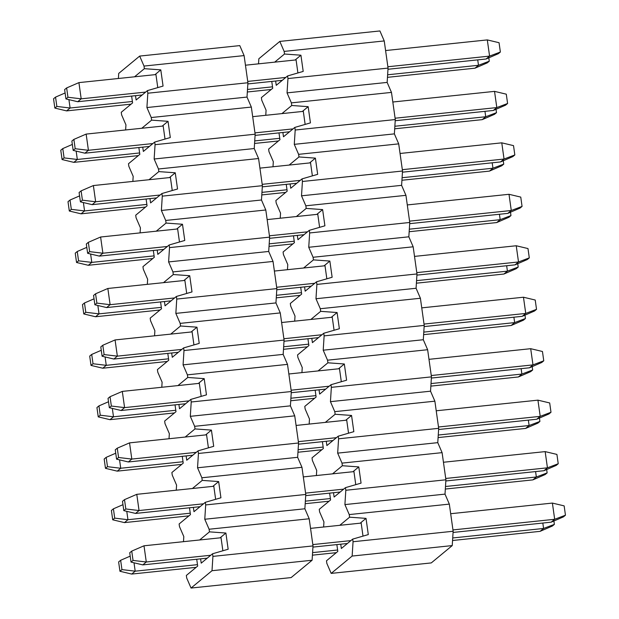 <?xml version="1.0" encoding="UTF-8"?>
<svg xmlns="http://www.w3.org/2000/svg" width="619" height="619" viewBox="0 0 619 619"><rect width="100%" height="100%" fill="white"/><g stroke="black" fill="none" stroke-linecap="round" stroke-linejoin="round"><path stroke-width="0.93" d="M339.785 525.314L349.603 517.19L349.24 514.582L344.907 504.593L345.82 490.263L345.456 487.656L334.113 497.034L333.509 492.724M332.55 473.852L342.369 465.728L342.005 463.12L337.672 453.131L338.585 438.801L338.222 436.194L326.878 445.572L326.275 441.262M325.315 422.39L335.142 414.266L334.771 411.65L330.445 401.661L331.351 387.339L330.987 384.724L319.652 394.102L319.04 389.8M318.081 370.928L327.908 362.804L327.536 360.188L323.211 350.199L324.124 335.877L323.752 333.262L312.417 342.64L311.814 338.338M310.854 319.466L320.673 311.342L320.309 308.726L315.976 298.737L316.889 284.415L316.526 281.8L305.182 291.178L304.579 286.868M303.62 267.996L313.438 259.879L313.075 257.264L308.742 247.275L309.655 232.953L309.291 230.338L297.948 239.715L297.344 235.406M296.385 216.534L306.212 208.41L305.84 205.802L301.515 195.813L302.42 181.483L302.057 178.876L290.721 188.253L290.11 183.944M289.15 165.072L298.977 156.947L298.606 154.34L294.28 144.343L295.193 130.021L294.822 127.413L283.487 136.791L282.883 132.481M281.924 113.61L291.742 105.485L291.379 102.87L287.046 92.881L287.959 78.559L287.587 75.944L276.252 85.321L275.648 81.019M274.689 62.148L284.508 54.023L284.144 51.408L279.811 41.419L258.85 58.759L258.525 63.834M271.772 81.422L272.724 88.238L261.388 97.616L261.752 100.232L266.085 110.221L265.76 115.296M278.999 132.884L279.958 139.708L268.623 149.086L268.986 151.694L273.319 161.683L272.994 166.766M286.233 184.346L287.193 191.17L275.857 200.548L276.221 203.156L280.546 213.145L280.229 218.228M293.468 235.816L294.427 242.633L283.084 252.01L283.456 254.626L287.781 264.615L287.456 269.691M300.702 287.278L301.654 294.095L290.319 303.472L290.682 306.088L295.015 316.077L294.69 321.153M307.929 338.74L308.889 345.557L297.553 354.935L297.917 357.55L302.25 367.539L301.925 372.615M315.164 390.202L316.123 397.019L304.788 406.397L305.152 409.012L309.477 419.001L309.16 424.077M322.398 441.664L323.358 448.489L312.015 457.867L312.386 460.474L316.711 470.463L316.386 475.547M329.633 493.126L330.585 499.951L319.249 509.329L319.621 511.936L323.946 521.925L323.621 527.009M336.86 544.596L337.819 551.413L326.484 560.791L326.847 563.406L331.18 573.395L352.141 556.055L353.054 541.733L352.683 539.118L341.348 548.496L340.744 544.186M360.212 523.179L366.022 518.374L349.603 517.19M352.683 539.118L368.297 534.584L366.022 518.374M279.811 41.419L379.911 30.95L384.237 40.939L388.051 68.09L387.146 82.412L391.471 92.401L395.286 119.552L394.373 133.874L398.706 143.863L402.52 171.014L401.607 185.344L405.94 195.333L409.755 222.476L408.842 236.806L413.167 246.795L416.982 273.946L416.076 288.268L420.402 298.257L424.216 325.408L423.303 339.73L427.636 349.72L431.451 376.87L430.538 391.193L434.871 401.182L438.685 428.333L437.772 442.655L442.098 452.644L445.912 479.795L445.007 494.124L449.332 504.114L453.147 531.257L452.234 545.587L431.273 562.919L331.18 573.395M297.909 72.949L295.99 59.285L295.116 60.012M295.99 59.285L300.927 55.207L284.508 54.023M287.587 75.944L303.202 71.417L300.927 55.207M287.959 78.559L388.051 68.09M384.237 40.939L284.144 51.408M302.351 111.474L308.161 106.669L291.742 105.485M294.822 127.413L310.436 122.879L308.161 106.669M305.144 124.411L303.225 110.747M295.193 130.021L395.286 119.552M391.471 92.401L291.379 102.87M387.146 82.412L287.046 92.881M294.28 144.343L394.373 133.874M298.606 154.34L398.706 143.863M298.977 156.947L315.396 158.131L317.671 174.341L302.057 178.876M302.42 181.483L402.52 171.014M309.585 162.936L315.396 158.131M316.82 214.398L322.623 209.593L306.212 208.41M309.291 230.338L324.905 225.803L322.623 209.593M319.613 227.343L317.686 213.679M309.655 232.953L409.755 222.476M405.94 195.333L305.84 205.802M401.607 185.344L301.515 195.813M308.742 247.275L408.842 236.806M313.075 257.264L413.167 246.795M313.438 259.879L329.857 261.056L332.132 277.266L316.526 281.8M316.889 284.415L416.982 273.946M324.047 265.861L329.857 261.056M331.281 317.323L337.092 312.525L320.673 311.342M323.752 333.262L339.367 328.728L337.092 312.525M334.074 330.267L332.155 316.603M324.124 335.877L424.216 325.408M420.402 298.257L320.309 308.726M416.076 288.268L315.976 298.737M323.211 350.199L423.303 339.73M327.536 360.188L427.636 349.72M327.908 362.804L344.326 363.987L346.601 380.198L330.987 384.724M331.351 387.339L431.451 376.87M338.516 368.792L344.326 363.987M345.75 420.255L351.553 415.45L335.142 414.266M338.222 436.194L353.836 431.66L351.553 415.45M348.543 433.192L346.625 419.527M338.585 438.801L438.685 428.333M434.871 401.182L334.771 411.65M430.538 391.193L330.445 401.661M337.672 453.131L437.772 442.655M342.005 463.12L442.098 452.644M342.369 465.728L358.788 466.912L361.063 483.122L345.456 487.656M345.82 490.263L445.912 479.795M352.977 471.717L358.788 466.912M452.234 545.587L352.141 556.055M453.147 531.257L353.054 541.733M449.332 504.114L349.24 514.582M445.007 494.124L344.907 504.593M361.086 522.459L363.005 536.124M355.77 484.662L353.851 470.997M341.309 381.73L339.39 368.065M326.84 278.805L324.921 265.141M312.378 175.873L310.459 162.217M131.035 562.091L133.046 560.427L131.739 551.111L129.727 552.775L131.035 562.091L142.788 564.892L207.264 558.152M450.686 513.716L552.396 503.077L564.149 505.878L565.457 515.201L563.452 516.865L551.181 522.173L453.077 532.441M347.398 543.49L312.943 547.095M565.457 515.201L554.678 519.287L551.181 522.173M552.396 503.077L554.678 519.287L452.961 529.926M350.888 540.604L312.827 544.581M210.754 555.258L146.285 562.006L142.788 564.892M131.739 551.111L144.003 545.796L146.285 562.006L133.046 560.427M144.003 545.796L221.037 537.741M310.552 528.371L361.171 523.078M123.808 510.629L125.812 508.965L124.504 499.649L122.492 501.305L123.808 510.629L135.561 513.43L200.03 506.682M443.452 462.254L545.161 451.615L556.914 454.416L558.23 463.739L556.218 465.395L543.946 470.711L445.842 480.971M340.164 492.028L305.709 495.633M558.23 463.739L547.444 467.825L543.946 470.711M545.161 451.615L547.444 467.825L445.726 478.464M343.661 489.142L305.593 493.119M203.527 503.796L139.051 510.543L135.561 513.43M124.504 499.649L136.776 494.333L139.051 510.543L125.812 508.965M136.776 494.333L213.81 486.271M303.318 476.909L353.944 471.616M116.573 459.166L118.577 457.503L117.27 448.179L115.258 449.843L116.573 459.166L128.326 461.967L192.795 455.22M436.217 410.792L537.934 400.153L549.687 402.954L550.995 412.269L548.983 413.933L536.719 419.249L438.608 429.509M332.929 440.566L298.474 444.171M550.995 412.269L540.209 416.363L536.719 419.249M537.934 400.153L540.209 416.363L438.492 427.002M336.427 437.672L298.358 441.656M196.293 452.334L131.816 459.074L128.326 461.967M117.27 448.179L129.541 442.871L131.816 459.074L118.577 457.503M129.541 442.871L206.576 434.809M296.083 425.446L346.71 420.154M109.339 407.704L111.35 406.041L110.035 396.717L108.031 398.381L109.339 407.704L121.092 410.505L185.568 403.758M428.982 359.329L530.7 348.69L542.453 351.491L543.761 360.807L541.757 362.471L529.485 367.787L431.373 378.047M325.702 389.103L291.24 392.709M543.761 360.807L532.974 364.893L529.485 367.787M530.7 348.69L532.974 364.893L431.265 375.532M329.192 386.21L291.131 390.194M189.058 400.872L124.589 407.611L121.092 410.505M110.035 396.717L122.307 391.401L124.589 407.611L111.35 406.041M122.307 391.401L199.341 383.347M288.849 373.984L339.475 368.692M102.104 356.235L104.116 354.579L102.808 345.255L100.796 346.919L102.104 356.235L113.857 359.043L178.334 352.296M421.756 307.86L523.465 297.221L535.218 300.029L536.526 309.345L534.522 311.009L522.25 316.324L424.147 326.584M318.468 337.641L284.005 341.239M536.526 309.345L525.748 313.431L522.25 316.324M523.465 297.221L525.748 313.431L424.03 324.07M321.957 334.747L283.897 338.732M181.824 349.402L117.355 356.149L113.857 359.043M102.808 345.255L115.072 339.939L117.355 356.149L104.116 354.579M115.072 339.939L192.107 331.885M281.614 322.522L332.241 317.222M94.877 304.772L96.881 303.109L95.574 293.793L93.562 295.456L94.877 304.772L106.623 307.573L171.099 300.834M414.521 256.398L516.231 245.758L527.984 248.559L529.299 257.883L527.287 259.547L515.016 264.862L416.912 275.122M311.233 286.171L276.778 289.777M529.299 257.883L518.513 261.969L515.016 264.862M516.231 245.758L518.513 261.969L416.796 272.608M314.731 283.285L276.662 287.262M174.597 297.94L110.12 304.687L106.623 307.573M95.574 293.793L107.845 288.477L110.12 304.687L96.881 303.109M107.845 288.477L184.872 280.422M274.387 271.06L325.014 265.76M87.643 253.31L89.647 251.647L88.339 242.331L86.327 243.994L87.643 253.31L99.396 256.111L163.865 249.372M407.287 204.935L509.004 194.296L520.757 197.097L522.065 206.421L520.053 208.077L507.781 213.393L409.677 223.66M303.999 234.709L269.544 238.315M522.065 206.421L511.279 210.506L507.781 213.393M509.004 194.296L511.279 210.506L409.561 221.145M307.496 231.823L269.427 235.8M167.362 246.478L102.886 253.225L99.396 256.111M88.339 242.331L100.611 237.015L102.886 253.225L89.647 251.647M100.611 237.015L177.645 228.953M267.153 219.59L317.779 214.298M80.408 201.848L82.42 200.185L81.104 190.869L79.1 192.524L80.408 201.848L92.161 204.649L156.638 197.902M400.052 153.473L501.769 142.834L513.522 145.635L514.83 154.959L512.818 156.615L500.554 161.93L402.443 172.19M296.772 183.247L262.309 186.853M514.83 154.959L504.044 159.044L500.554 161.93M501.769 142.834L504.044 159.044L402.335 169.683M300.261 180.361L262.201 184.338M160.128 195.016L95.651 201.763L92.161 204.649M81.104 190.869L93.376 185.553L95.651 201.763L82.42 200.185M93.376 185.553L170.411 177.491M259.918 168.128L310.545 162.836M73.174 150.386L75.185 148.722L73.878 139.399L71.866 141.062L73.174 150.386L84.927 153.187L149.403 146.44M392.817 102.011L494.535 91.372L506.288 94.173L507.595 103.489L505.591 105.153L493.32 110.468L395.208 120.728M289.537 131.785L255.074 135.391M507.595 103.489L496.809 107.582L493.32 110.468M494.535 91.372L496.809 107.582L395.1 118.221M293.027 128.891L254.966 132.876M152.893 143.554L88.424 150.293L84.927 153.187M73.878 139.399L86.142 134.091L88.424 150.293L75.185 148.722M86.142 134.091L163.176 126.028M252.684 116.666L303.31 111.374M65.939 98.924L67.951 97.26L66.643 87.937L64.631 89.6L65.939 98.924L77.692 101.725L142.169 94.978M385.591 50.549L487.3 39.91L499.053 42.711L500.369 52.027L498.357 53.691L486.085 59.006L387.981 69.266M282.303 80.323L247.848 83.929M500.369 52.027L489.583 56.112L486.085 59.006M487.3 39.91L489.583 56.112L387.865 66.751M285.8 77.429L247.732 81.414M145.666 92.092L81.19 98.831L77.692 101.725M66.643 87.937L78.915 82.621L81.19 98.831L67.951 97.26M78.915 82.621L155.942 74.566M245.457 65.204L296.075 59.911M119.947 571.267L121.951 569.604L120.643 560.288L118.631 561.944L119.947 571.267L131.7 574.068L196.169 567.321M553.897 521.005L554.369 524.378L552.357 526.034L540.085 531.35L452.559 540.503M336.303 552.666L312.425 555.166M554.369 524.378L543.583 528.464L540.085 531.35M542.824 523.047L543.583 528.464L452.721 537.965M337.626 550.005L312.587 552.62M197.492 564.66L135.19 571.175L131.7 574.068M134.013 562.803L135.19 571.175L121.951 569.604M130.199 556.141L120.643 560.288M112.712 519.805L114.724 518.142L113.409 508.818L111.405 510.482L112.712 519.805L124.465 522.606L188.934 515.859M546.662 469.535L547.134 472.908L545.122 474.572L532.858 479.887L445.324 489.041M329.076 501.204L305.19 503.704M547.134 472.908L536.348 477.001L532.858 479.887M535.59 471.585L536.348 477.001L445.487 486.503M330.391 498.543L305.353 501.158M190.257 513.197L127.955 519.712L124.465 522.606M126.779 511.34L127.955 519.712L114.724 518.142M122.972 504.678L113.409 508.818M105.478 468.335L107.489 466.68L106.182 457.356L104.17 459.019L105.478 468.335L117.231 471.144L181.707 464.397M539.428 418.073L539.9 421.446L537.896 423.11L525.624 428.425L438.097 437.579M321.841 449.742L297.963 452.234M539.9 421.446L529.113 425.532L525.624 428.425M528.355 420.123L529.113 425.532L438.26 435.041M323.157 447.08L298.126 449.696M183.023 461.735L120.728 468.25L117.231 471.144M119.552 459.871L120.728 468.25L107.489 466.68M115.738 453.216L106.182 457.356M98.243 416.873L100.255 415.217L98.947 405.894L96.935 407.557L98.243 416.873L109.996 419.674L174.473 412.935M532.193 366.61L532.673 369.984L530.661 371.648L518.389 376.963L430.863 386.117M314.607 398.272L290.729 400.772M532.673 369.984L521.887 374.069L518.389 376.963M521.121 368.661L521.887 374.069L431.025 383.571M315.922 395.611L290.891 398.234M175.788 410.273L113.494 416.788L109.996 419.674M112.318 408.408L113.494 416.788L100.255 415.217M108.503 401.754L98.947 405.894M91.016 365.411L93.02 363.748L91.713 354.432L89.701 356.095L91.016 365.411L102.769 368.212L167.238 361.473M524.966 315.148L525.438 318.522L523.426 320.185L511.155 325.493L423.628 334.655M307.372 346.81L283.494 349.309M525.438 318.522L514.652 322.607L511.155 325.493M513.894 317.199L514.652 322.607L423.791 332.109M308.695 344.149L283.657 346.772M168.561 358.811L106.259 365.326L102.769 368.212M105.083 356.946L106.259 365.326L93.02 363.748M101.268 350.292L91.713 354.432M83.782 313.949L85.793 312.286L84.478 302.97L82.474 304.625L83.782 313.949L95.535 316.75L160.004 310.011M517.732 263.686L518.204 267.06L516.192 268.716L503.928 274.031L416.394 283.192M300.138 295.348L276.26 297.847M518.204 267.06L507.418 271.145L503.928 274.031M506.659 265.737L507.418 271.145L416.556 280.647M301.461 292.686L276.422 295.309M161.327 307.341L99.025 313.864L95.535 316.75M97.848 305.484L99.025 313.864L85.793 312.286M94.034 298.83L84.478 302.97M76.547 262.487L78.559 260.823L77.243 251.5L75.239 253.163L76.547 262.487L88.3 265.288L152.777 258.541M510.497 212.224L510.969 215.59L508.965 217.254L496.693 222.569L409.167 231.723M292.911 243.886L269.033 246.385M510.969 215.59L500.183 219.683L496.693 222.569M499.425 214.267L500.183 219.683L409.329 229.185M294.226 241.224L269.188 243.84M154.092 255.879L91.798 262.394L88.3 265.288M90.614 254.022L91.798 262.394L78.559 260.823M86.807 247.36L77.243 251.5M69.313 211.025L71.324 209.361L70.017 200.038L68.005 201.701L69.313 211.025L81.066 213.826L145.542 207.079M503.262 160.754L503.742 164.128L501.73 165.791L489.459 171.107L401.932 180.261M285.676 192.424L261.798 194.923M503.742 164.128L492.956 168.213L489.459 171.107M492.19 162.805L492.956 168.213L402.095 177.723M286.992 189.762L261.961 192.377M146.858 204.417L84.563 210.932L81.066 213.826M83.387 202.56L84.563 210.932L71.324 209.361M79.572 195.898L70.017 200.038M62.086 159.555L64.09 157.899L62.782 148.575L60.77 150.239L62.086 159.555L73.839 162.364L138.308 155.617M496.028 109.292L496.508 112.666L494.496 114.329L482.224 119.645L394.698 128.798M278.442 140.962L254.564 143.453M496.508 112.666L485.722 116.751L482.224 119.645M484.963 111.343L485.722 116.751L394.86 126.261M279.765 138.3L254.726 140.915M139.631 152.955L77.329 159.47L73.839 162.364M76.152 151.09L77.329 159.47L64.09 157.899M72.338 144.436L62.782 148.575M54.851 108.093L56.855 106.437L55.548 97.113L53.544 98.777L54.851 108.093L66.604 110.894L131.073 104.154M488.801 57.83L489.273 61.204L487.261 62.867L474.997 68.183L387.463 77.336M271.207 89.492L247.329 91.991M489.273 61.204L478.487 65.289L474.997 68.183M477.729 59.881L478.487 65.289L387.626 74.791M272.53 86.83L247.492 89.453M132.396 101.493L70.094 108.008L66.604 110.894M68.918 99.628L70.094 108.008L56.855 106.437M65.103 92.974L55.548 97.113M199.651 539.977L209.47 531.853L209.106 529.237L204.773 519.248L205.686 504.926L205.322 502.311L193.979 511.689L193.376 507.379M192.416 488.515L202.235 480.39L201.871 477.775L197.538 467.786L198.451 453.464L198.088 450.849L186.745 460.226L186.141 455.917M185.182 437.045L195.008 428.921L194.637 426.313L190.312 416.324L191.217 401.994L190.853 399.387L179.518 408.764L178.906 404.455M177.947 385.583L187.774 377.458L187.402 374.851L183.077 364.862L183.99 350.532L183.619 347.924L172.283 357.302L171.68 352.992M170.72 334.121L180.539 325.996L180.175 323.381L175.842 313.392L176.755 299.07L176.384 296.462L165.049 305.84L164.445 301.53M163.486 282.659L173.305 274.534L172.941 271.919L168.608 261.93L169.521 247.608L169.157 244.992L157.814 254.37L157.211 250.068M156.251 231.197L166.07 223.072L165.706 220.457L161.381 210.468L162.286 196.146L161.923 193.53L150.587 202.908L149.976 198.598M149.017 179.734L158.843 171.61L158.472 168.995L154.146 159.006L155.06 144.684L154.688 142.068L143.353 151.446L142.749 147.136M141.79 128.265L151.609 120.14L151.245 117.533L146.912 107.544L147.825 93.214L147.454 90.606L136.118 99.984L135.515 95.674M134.555 76.802L144.374 68.678L144.01 66.071L139.677 56.081L118.716 73.413L118.391 78.497M131.63 96.084L132.59 102.901L121.254 112.279L121.618 114.886L125.951 124.876L125.626 129.959M138.865 147.546L139.824 154.363L128.489 163.741L128.853 166.356L133.186 176.345L132.861 181.421M146.099 199.008L147.059 205.825L135.716 215.203L136.087 217.818L140.412 227.807L140.095 232.883M153.334 250.471L154.293 257.287L142.95 266.665L143.322 269.28L147.647 279.27L147.322 284.345M160.569 301.933L161.52 308.749L150.185 318.127L150.549 320.743L154.882 330.732L154.557 335.808M167.795 353.395L168.755 360.219L157.419 369.597L157.783 372.205L162.116 382.194L161.791 387.277M175.03 404.865L175.989 411.681L164.654 421.059L165.018 423.667L169.343 433.656L169.026 438.739M182.265 456.327L183.224 463.144L171.881 472.521L172.252 475.137L176.577 485.126L176.253 490.202M189.499 507.789L190.451 514.606L179.115 523.984L179.479 526.599L183.812 536.588L183.487 541.664M196.726 559.251L197.685 566.068L186.35 575.446L186.714 578.061L191.047 588.05L212.008 570.71L212.921 556.388L212.549 553.773L201.214 563.151L200.61 558.849M220.078 537.841L225.889 533.036L209.47 531.853M212.549 553.773L228.163 549.239L225.889 533.036M139.677 56.081L239.777 45.605L244.103 55.594L247.917 82.745L247.012 97.075L251.337 107.064L255.152 134.207L254.239 148.537L258.572 158.526L262.386 185.677L261.473 199.999L265.799 209.988L269.621 237.139L268.708 251.461L273.033 261.45L276.848 288.601L275.942 302.923L280.268 312.912L284.082 340.063L283.169 354.385L287.502 364.374L291.317 391.525L290.404 405.855L294.737 415.844L298.551 442.995L297.638 457.317L301.964 467.306L305.778 494.457L304.873 508.779L309.198 518.768L313.013 545.919L312.1 560.241L291.139 577.581L191.047 588.05M157.775 87.612L155.856 73.947L154.982 74.667M155.856 73.947L160.793 69.862L144.374 68.678M147.454 90.606L163.068 86.072L160.793 69.862M147.825 93.214L247.917 82.745M244.103 55.594L144.01 66.071M162.217 126.129L168.028 121.324L151.609 120.14M154.688 142.068L170.302 137.534L168.028 121.324M165.01 139.074L163.091 125.409M155.06 144.684L255.152 134.207M251.337 107.064L151.245 117.533M247.012 97.075L146.912 107.544M154.146 159.006L254.239 148.537M158.472 168.995L258.572 158.526M158.843 171.61L175.254 172.786L177.537 188.996L161.923 193.53M162.286 196.146L262.386 185.677M169.451 177.591L175.254 172.786M176.686 229.053L182.489 224.256L166.07 223.072M169.157 244.992L184.772 240.458L182.489 224.256M179.479 241.998L177.552 228.334M169.521 247.608L269.621 237.139M265.799 209.988L165.706 220.457M261.473 199.999L161.381 210.468M168.608 261.93L268.708 251.461M172.941 271.919L273.033 261.45M173.305 274.534L189.724 275.718L191.998 291.928L176.384 296.462M176.755 299.07L276.848 288.601M183.913 280.523L189.724 275.718M191.147 331.985L196.958 327.18L180.539 325.996M183.619 347.924L199.233 343.39L196.958 327.18M193.94 344.922L192.022 331.258M183.99 350.532L284.082 340.063M280.268 312.912L180.175 323.381M275.942 302.923L175.842 313.392M183.077 364.862L283.169 354.385M187.402 374.851L287.502 364.374M187.774 377.458L204.193 378.642L206.467 394.852L190.853 399.387M191.217 401.994L291.317 391.525M198.382 383.447L204.193 378.642M205.616 434.909L211.419 430.104L195.008 428.921M198.088 450.849L213.702 446.314L211.419 430.104M208.41 447.854L206.483 434.19M198.451 453.464L298.551 442.995M294.737 415.844L194.637 426.313M290.404 405.855L190.312 416.324M197.538 467.786L297.638 457.317M201.871 477.775L301.964 467.306M202.235 480.39L218.654 481.567L220.929 497.777L205.322 502.311M205.686 504.926L305.778 494.457M212.843 486.372L218.654 481.567M312.1 560.241L212.008 570.71M313.013 545.919L212.921 556.388M309.198 518.768L209.106 529.237M304.873 508.779L204.773 519.248M220.952 537.114L222.871 550.778M215.636 499.316L213.717 485.652M201.175 396.392L199.256 382.728M186.706 293.46L184.787 279.796M172.244 190.536L170.326 176.872"/></g></svg>
